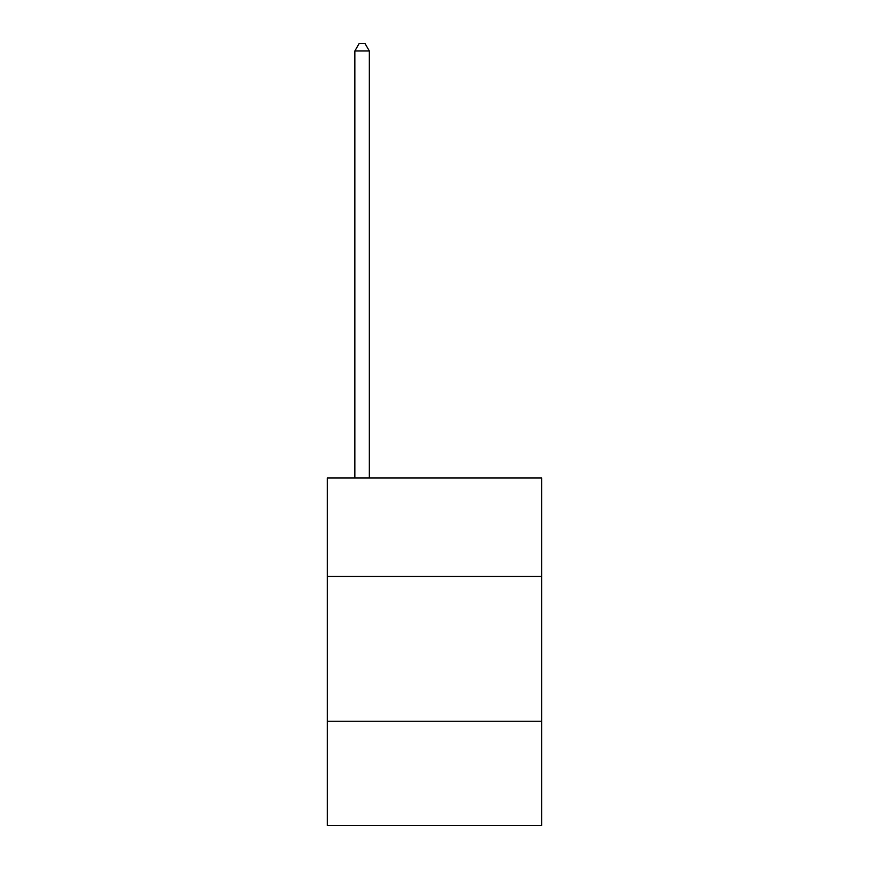 <?xml version="1.0" encoding="UTF-8"?>
<svg xmlns="http://www.w3.org/2000/svg" width="869" height="869" viewBox="0 0 869 869"><rect width="100%" height="100%" fill="white"/><g stroke="black" fill="none" stroke-linecap="round" stroke-linejoin="round"><path stroke-width="1.3" d="M541.68 576.44L541.68 477.95L327.32 477.95L327.32 576.44L541.68 576.44L541.68 825.55L327.32 825.55L327.32 576.44M541.68 721.27L327.32 721.27M369.325 477.95L369.325 50.978L354.845 50.978L354.845 477.95M354.845 50.978L359.19 43.45L364.98 43.45L369.325 50.978"/></g></svg>
